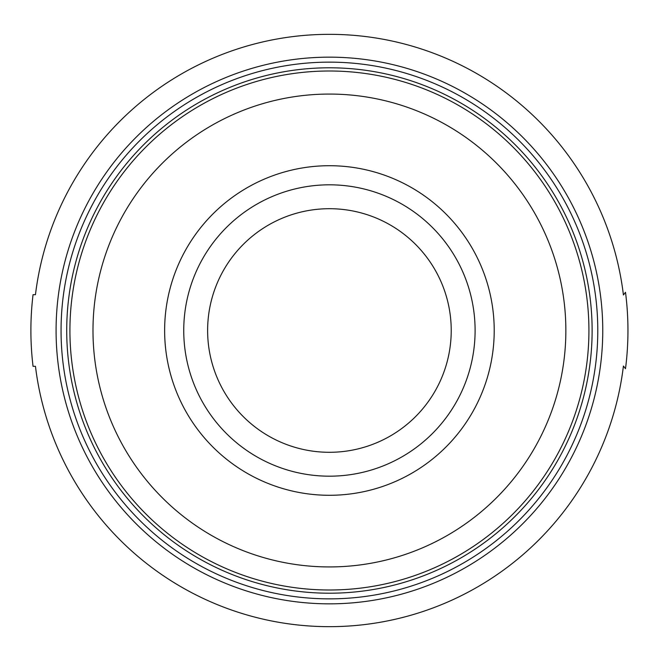 <?xml version="1.0" encoding="UTF-8"?>
<svg xmlns="http://www.w3.org/2000/svg" width="661" height="661" viewBox="0 0 661 661"><rect width="100%" height="100%" fill="white"/><g stroke="black" fill="none" stroke-linecap="round" stroke-linejoin="round"><path stroke-width="0.99" d="M35.454 366.318A296.136 296.136 0 0 0 623.422 366.02L625.496 368.714A298.532 298.532 0 0 0 625.496 292.286L623.422 294.98A296.136 296.136 0 0 0 35.454 294.682L33.05 294.674A298.532 298.532 0 0 0 33.05 366.326L35.454 366.318M329.418 593.206A262.706 262.706 0 0 0 592.124 330.5A262.706 262.706 0 0 0 329.418 67.794A262.706 262.706 0 0 0 66.72 330.5A262.706 262.706 0 0 0 329.418 593.206M329.418 57.16A273.34 273.34 0 0 0 56.086 330.5A273.34 273.34 0 0 0 329.418 603.84A273.34 273.34 0 0 0 602.758 330.5A273.34 273.34 0 0 0 329.418 57.16M329.418 62.142A268.358 268.358 0 0 0 61.06 330.5A268.358 268.358 0 0 0 329.418 598.858A268.358 268.358 0 0 0 597.784 330.5A268.358 268.358 0 0 0 329.418 62.142M329.418 208.702A121.798 121.798 0 0 0 207.62 330.5A121.798 121.798 0 0 0 329.418 452.298A121.798 121.798 0 0 0 451.223 330.5A121.798 121.798 0 0 0 329.418 208.702M329.418 184.816A145.684 145.684 0 0 0 183.741 330.5A145.684 145.684 0 0 0 329.418 476.184A145.684 145.684 0 0 0 475.102 330.5A145.684 145.684 0 0 0 329.418 184.816M329.418 165.713A164.787 164.787 0 0 0 164.63 330.5A164.787 164.787 0 0 0 329.418 495.287A164.787 164.787 0 0 0 494.213 330.5A164.787 164.787 0 0 0 329.418 165.713M329.418 590A259.5 259.5 0 0 0 588.926 330.5A259.5 259.5 0 0 0 329.418 71A259.5 259.5 0 0 0 69.917 330.5A259.5 259.5 0 0 0 329.418 590M329.418 566.931A236.431 236.431 0 0 0 565.857 330.5A236.431 236.431 0 0 0 329.418 94.069A236.431 236.431 0 0 0 92.986 330.5A236.431 236.431 0 0 0 329.418 566.931"/></g></svg>
